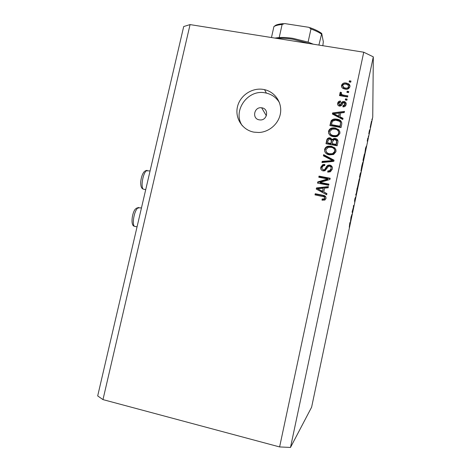 <?xml version="1.0" encoding="UTF-8"?>
<svg xmlns="http://www.w3.org/2000/svg" width="471" height="471" viewBox="0 0 471 471"><rect width="100%" height="100%" fill="white"/><g stroke="black" fill="none" stroke-linecap="round" stroke-linejoin="round"><path stroke-width="0.71" d="M259.262 119.84L260.027 119.934C267.41 120.641 269.259 108.819 261.929 107.841L261.652 107.8C254.105 106.505 251.655 118.763 259.262 119.84M253.928 132.145L258.85 132.492C269.512 132.092 279.209 123.278 280.539 112.728C281.964 102.189 274.811 91.945 264.578 89.661L263.448 89.437C252.038 87.382 239.91 95.572 237.431 106.929C234.788 118.262 242.453 130.096 253.928 132.145M279.397 102.548C276.371 97.644 272.026 94.5 266.374 93.105L265.261 92.881C247.622 89.007 232.138 111.203 242.318 125.763M352.326 211.367L352.496 212.109L352.337 212.851L352.12 211.909L353.474 207.052L353.468 205.515L353.668 206.528L352.267 211.355M355.581 196.996L354.569 201.9L355.422 197.743L354.563 200.734L354.951 198.438L354.722 199.987L355.558 196.99M356.594 192.645L355.67 195.088L356.553 192.451L357.165 187.97L356.482 192.621M358.484 183.749L357.489 187.387L359.314 178.774L358.443 183.743M361.922 167.429L360.957 170.997L361.799 165.963L362.77 162.377L361.881 167.423M364.795 153.746L365.543 148.235L366.42 146.045L364.795 153.746M371.96 119.781L372.102 118.939L371.896 119.769M373.315 56.856L372.738 117.155L311.614 407.197L290.489 447.45L373.315 56.856L363.742 52.216L190.072 24.592L102.978 399.608L279.609 446.932L363.742 52.216M370.2 127.4L371.489 121.218L370.2 127.4M369.759 130.237L369.9 129.407L369.694 130.226M368.981 133.894L369.405 130.485L368.817 133.864M368.381 136.767L368.522 135.942L368.316 136.755M367.227 141.135L367.863 137.944L367.227 141.135M364.542 154.011L363.17 161.459L363.082 159.928L364.448 153.993M360.197 175.553L359.732 177.761L359.603 176.419L360.715 172.551L360.162 175.542M350.424 221.923L351.019 217.137L352.072 214.117L350.424 221.923M349.7 225.226L349.871 222.589L349.264 227.246L349.7 225.226M102.978 399.608L97.685 395.917L183.702 26.541L190.072 24.592M320.039 182.412L328.941 184.149L328.693 185.297L317.519 183.113L317.784 181.894L327.681 178.968L318.785 177.237L319.032 176.095L330.2 178.256L329.935 179.486L320.039 182.412L320.262 182.901L328.846 184.573M329.782 165.05C331.843 165.657 332.685 167.022 332.302 169.142L330.389 171.791L327.734 172.109L327.834 170.932L329.582 170.72L331.013 168.795C331.301 167.476 330.825 166.61 329.576 166.204L328.546 166.298L325.002 170.732L323.165 170.932C321.246 170.384 320.457 169.13 320.804 167.152L322.794 164.591L324.855 164.408L324.755 165.58L323.324 165.727L322.111 167.364C321.828 168.6 322.27 169.413 323.442 169.795L324.649 169.654L326.75 166.239L328.004 165.203L329.782 165.05L332.349 167.458M323.648 154.635L334.063 160.193L333.809 161.376L321.94 162.554L322.193 161.376L332.614 160.599L323.389 155.819L323.648 154.635L323.854 155.242L333.968 160.646M336.053 151.585L333.603 154.5L329.535 154.894C326.197 154.4 324.554 152.58 324.607 149.448C325.114 147.664 326.297 146.569 328.163 146.163L331.266 146.175L335.034 148.035L336.053 151.585M339.956 133.352L337.513 136.26L335.782 136.749L333.444 136.672C330.112 136.19 328.47 134.388 328.522 131.268C329.276 129.025 330.889 127.882 333.35 127.829L335.169 127.982L338.937 129.819L339.956 133.352M339.891 116.755L343.023 118.298L342.77 119.481L332.379 114.023L332.614 112.922L344.495 111.403L344.242 112.581L340.71 112.946L339.891 116.755L340.027 117.526L342.888 118.939M349.394 80.8L350.983 81.065L350.742 82.189L349.152 81.925L349.394 80.8L349.488 81.724L350.795 81.948M346.279 83.043L348.475 83.756C349.641 84.456 350.118 85.463 349.912 86.788C349.017 88.848 347.404 89.62 345.066 89.107L343.277 88.577C341.911 87.912 341.328 86.847 341.528 85.375C342.393 83.343 343.977 82.566 346.279 83.043L346.385 83.962L348.569 84.674L349.971 86.37M347.162 91.215L348.758 91.486L348.516 92.616L346.921 92.34L347.162 91.215L347.268 92.098L348.575 92.322M343.618 95.136L347.822 95.86L347.58 96.985L339.479 95.595L339.721 94.471L341.016 94.695L339.868 93.117L340.527 92.128L341.587 92.746L341.281 93.488L342.011 94.653L343.618 95.136L343.736 96.002L347.645 96.673M345.531 98.828L347.127 99.104L346.886 100.235L345.29 99.958L345.531 98.828L345.643 99.681L346.956 99.905M344.054 101.501L344.489 101.606C345.855 102.166 346.391 103.173 346.097 104.627C345.667 106.205 344.607 106.952 342.912 106.87L343.006 105.716L344.955 104.35L344.007 102.666L343.218 102.796L342.541 103.785C342.005 105.316 340.98 106.099 339.467 106.122L339.267 106.081C337.919 105.598 337.395 104.644 337.695 103.22C338.048 101.718 339.002 100.994 340.557 101.041L340.462 102.195L338.861 103.379L339.544 104.968L340.292 104.727L341.028 103.538C341.552 102.06 342.558 101.377 344.054 101.501L344.171 102.342L346.179 103.956M336.977 119.187C340.315 119.581 341.899 121.3 341.728 124.344L341.039 127.564L329.894 125.563L331.137 120.794C332.338 119.369 333.91 118.78 335.835 119.033L336.977 119.187L337.13 119.946C339.291 120.187 340.869 121.194 341.852 122.978M335.293 138.486C337.436 138.98 338.296 140.281 337.866 142.407L337.142 145.78L325.991 143.72L326.721 140.329C326.956 138.927 327.775 138.091 329.176 137.815L330.165 137.844L332.238 139.493L333.998 138.445L335.293 138.486L335.452 139.163L337.995 140.982M323.783 191.968L326.921 193.593L326.662 194.794L316.241 189.048L316.483 187.929L328.417 186.593L328.163 187.788L324.607 188.1L323.783 191.968L326.85 193.905M326.026 198.485L324.86 200.057L322.023 200.181L322.123 198.998L324.313 198.839L324.725 198.167L324.125 196.854L314.987 194.876L315.234 193.728L322.818 195.235C324.978 195.436 326.044 196.519 326.026 198.485M279.609 446.932L290.489 447.45M341.587 86.799L341.528 85.375M341.658 86.281C342.517 84.262 344.095 83.485 346.385 83.962M348.852 87.471L347.728 84.698L346.114 84.185C344.519 83.779 343.371 84.256 342.676 85.598L343.842 87.547L345.302 87.983C346.909 88.389 348.057 87.918 348.758 86.564L348.852 87.471C348.157 88.813 347.015 89.284 345.414 88.878L345.302 87.983M342.788 86.552L343.965 88.442L345.414 88.878M347.204 92.393L347.268 92.098M339.791 95.648L339.721 94.471M339.862 95.336L341.145 95.56L341.016 94.695M339.968 93.776L339.868 93.117M340.033 93.876L340.657 93.005L340.527 92.128M340.657 93.005L341.31 93.382M341.41 94.359L342.134 95.525L342.011 94.653M342.134 95.525L343.736 96.002M345.573 100.005L345.643 99.681M343.1 106.876L343.006 105.716M343.129 106.534L345.066 105.174L344.955 104.35M345.066 105.174L344.99 104.12M337.754 104.803L337.695 103.22M337.842 104.05C338.154 102.637 339.038 101.913 340.486 101.877M338.943 104.562L339.609 105.769L339.544 104.968M339.679 105.787L340.427 105.551L340.292 104.727M340.427 105.551L341.157 104.368C341.681 102.896 342.682 102.219 344.171 102.342M332.679 114.182L332.614 112.922M332.785 113.711L344.319 112.239M333.656 113.676L333.815 114.465L338.808 116.926L339.326 113.093L333.656 113.676L338.667 116.154L339.326 113.093M335.805 115.336L335.652 114.553M338.808 116.926L338.667 116.154M330.224 125.622L331.307 121.547L331.137 120.794M331.307 121.547C332.508 120.129 334.069 119.546 335.988 119.799L337.13 119.946M340.527 124.992L340.392 124.25C340.768 122.966 340.421 121.96 339.35 121.235L335.582 120.176L332.402 121.247L331.437 124.662L331.613 125.404L340.115 126.929L340.521 123.119M331.437 124.662L339.98 126.199L340.392 124.25M340.115 126.929L339.98 126.199M328.652 133.417L328.522 131.268M328.705 131.98C329.459 129.749 331.06 128.607 333.515 128.554L335.323 128.707L335.169 127.982M335.323 128.707L339.079 130.538L338.937 129.819M339.079 130.538L340.038 132.139M329.947 133.193C330.507 135.012 331.82 136.025 333.868 136.231L335.776 136.313C337.336 136.107 338.343 135.277 338.79 133.823L338.714 132.322M329.824 131.497C329.812 133.894 331.107 135.236 333.709 135.536L335.623 135.624C337.189 135.412 338.196 134.582 338.643 133.122C338.655 130.779 337.407 129.443 334.893 129.113L332.273 129.131L329.824 131.497M333.868 136.231L333.709 135.536M338.79 133.823L338.643 133.122M326.315 143.785L326.915 141C327.151 139.604 327.963 138.768 329.359 138.498L330.342 138.527L330.165 137.844M330.342 138.527L332.408 140.164L332.238 139.493M332.408 140.164L334.163 139.122L335.452 139.163M336.812 141.677L336.659 141.012L335.064 139.628L334.222 139.604L332.614 141.583L332.167 143.679L332.338 144.338L336.235 145.056L336.777 141.518M331.602 140.959L330.1 139.01L329.394 138.986L327.934 140.964L327.533 142.825L327.728 143.484L331.036 144.097L331.484 140.505M327.533 142.825L330.86 143.437L331.425 140.287M331.036 144.097L330.86 143.437M332.167 143.679L336.082 144.403L336.659 141.012M336.235 145.056L336.082 144.403M336.718 142.801L336.565 142.142M324.807 151.78L324.607 149.448M324.813 150.078C325.314 148.3 326.491 147.211 328.352 146.811L331.443 146.822L331.266 146.175M331.443 146.822L335.193 148.677L335.034 148.035M335.193 148.677L336.111 150.155M326.085 151.497C326.727 153.21 328.022 154.17 329.983 154.37L332.656 154.305L334.905 151.98L334.793 150.373M325.914 149.684C325.897 152.086 327.192 153.446 329.8 153.758L332.491 153.693L334.746 151.35C334.757 149.001 333.503 147.653 330.989 147.311L328.364 147.317L325.914 149.684M329.983 154.37L329.8 153.758M334.905 151.98L334.746 151.35M322.288 162.519L322.193 161.376M322.405 161.959L332.785 161.188L332.614 160.599M323.695 155.978L323.854 155.242M327.963 172.139L327.834 170.932M328.022 171.473L329.765 171.261L331.19 169.342L331.013 168.795M331.19 169.342L331.066 167.711M321.034 169.448L320.804 167.152M321.022 167.711L323.006 165.156L324.807 164.944M322.288 169.036L323.648 170.337L323.442 169.795M323.648 170.337L324.855 170.196L324.649 169.654M324.855 170.196L326.945 166.799L326.75 166.239M326.945 166.799L328.193 165.768L329.965 165.615M317.848 183.178L317.784 181.894M318.013 182.383L327.869 179.469L327.681 178.968M319.108 177.302L319.032 176.095M319.256 176.613L330.1 178.715M316.547 189.218L316.483 187.929M316.724 188.394L328.311 187.099M317.525 188.718L322.765 191.779L323.218 188.223L317.525 188.718L322.553 191.332L323.218 188.223M319.75 190.107L319.526 189.648M322.765 191.779L322.553 191.332M322.27 200.222L322.123 198.998M322.341 199.416L324.519 199.257L324.725 198.167M324.931 198.591L324.719 197.614M315.317 194.941L315.234 193.728M315.482 194.17L323.029 195.665L322.818 195.235M323.029 195.665L325.985 197.178M371.342 121.995L370.353 126.699L371.342 121.995M365.896 147.711L365.278 150.626L365.749 147.688M363.247 159.351L363.318 160.57L364.383 154.741L363.206 159.345M362.617 163.113L361.11 170.261L362.617 163.113M359.985 174.812L360.368 173.275L359.944 174.806M359.932 175.901L360.562 173.287L359.891 175.895M359.161 179.516L357.648 186.687L359.161 179.516M352.149 212.044L352.496 212.109M353.356 206.463L353.668 206.528M351.466 216.148L350.848 219.103L351.36 216.124M309.724 43.62L292.721 39.234C286.715 38.298 281.458 38.027 276.948 38.41M274.881 38.08L279.209 37.533C283.301 37.291 287.952 37.58 293.156 38.392L308.087 42.119L313.292 44.192M271.467 37.539L273.91 26.57L275.794 25.21C277.419 24.457 279.927 23.933 283.336 23.638M308.087 42.119L310.966 28.978L308.876 27.312L284.643 23.568L282.111 24.498C278.467 24.792 275.735 25.487 273.91 26.57M279.209 37.533L282.111 24.498M318.891 45.081L321.734 33.465L323.318 41.748L322.835 45.711M341.157 104.368L341.028 103.538M330.736 123.237L330.56 122.489M326.915 141L326.721 140.329M331.466 142.095L331.296 141.43M330.936 161.294L330.754 160.711M325.967 168.594L325.767 168.041M141.43 208.082L139.916 207.764L137.632 208.105C134.2 211.037 131.856 224.255 134.4 226.286L135.76 226.586M150.078 170.944L146.34 170.779C142.919 173.352 140.611 187.075 143.243 189.13L144.609 189.413M321.316 33.971C318.626 32.158 315.176 30.497 310.966 28.978M266.374 93.105L264.578 89.661M345.025 104.88L345.108 104.503M348.475 83.756L348.569 84.674M343.842 87.547L343.965 88.442M342.34 94.795L342.47 95.66M339.473 104.951L339.609 105.769M344.489 101.606L344.607 102.442M335.835 119.033L335.988 119.799M333.35 127.829L333.515 128.554M335.623 135.624L335.776 136.313M329.176 137.815L329.359 138.498M333.998 138.445L334.163 139.122M328.163 146.163L328.352 146.811M332.491 153.693L332.656 154.305M329.582 170.72L329.765 171.261M322.794 164.591L323.006 165.156M324.519 169.713L324.725 170.261M328.004 165.203L328.193 165.768M324.313 198.839L324.519 199.257M350.053 223.266L349.741 223.207M266.356 115.801L261.652 107.8M136.219 208.317L138.604 207.458M137.055 226.869L134.4 226.286C130.149 225.709 132.21 211.538 135.76 208.735M145.097 170.92L147.087 170.314M145.722 189.642L143.243 189.13C141.412 188.5 140.576 186.057 140.735 181.794C141.265 176.955 142.525 173.487 144.503 171.397M321.558 33.335C318.684 31.251 314.816 29.361 309.947 27.671"/></g></svg>
